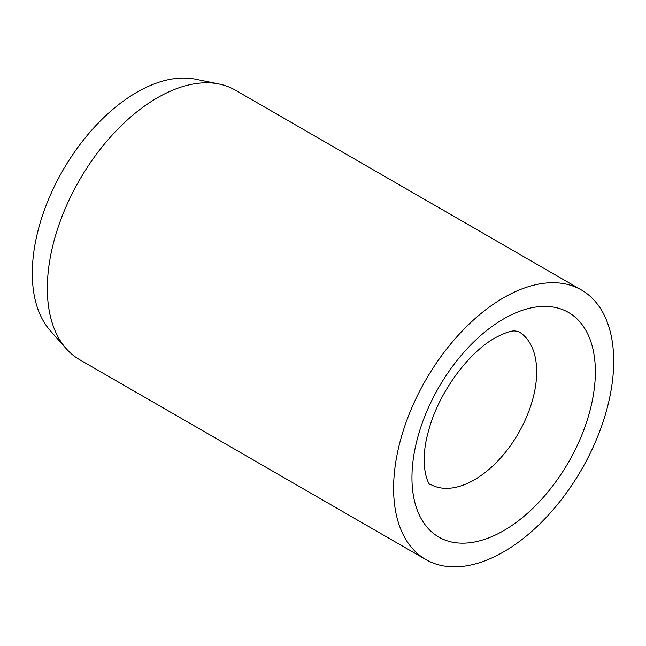<?xml version="1.0" encoding="UTF-8"?>
<svg xmlns="http://www.w3.org/2000/svg" width="646" height="646" viewBox="0 0 646 646"><rect width="100%" height="100%" fill="white"/><g stroke="black" fill="none" stroke-linecap="round" stroke-linejoin="round"><path stroke-width="0.97" d="M581.465 290.006L235.192 90.085A155.629 89.851 120 0 0 219.034 84.012A155.629 89.851 120 0 0 105.782 142.419A155.629 89.851 120 0 0 47.336 288.399A155.629 89.851 120 0 0 66.231 348.687A155.629 89.851 120 0 0 79.563 359.636L425.843 559.557A155.629 89.851 120 0 0 545.765 517.866A155.629 89.851 120 0 0 613.7 361.251A155.629 89.851 120 0 0 581.465 290.006A155.629 89.851 120 0 0 461.543 331.705A155.629 89.851 120 0 0 393.608 488.319A155.629 89.851 120 0 0 425.843 559.557M219.034 84.012L195.415 79.2A147.845 85.361 120 0 0 87.824 134.683A147.845 85.361 120 0 0 32.3 273.363A147.845 85.361 120 0 0 50.251 330.639L66.231 348.687M536.673 371.838A88.187 50.913 120 0 0 518.407 331.471L514.789 330.962C510.97 330.671 504.397 332.981 495.062 337.89C467.147 353.548 438.125 394.181 428.637 430.607C417.574 468.746 430.607 488.045 430.22 484.217A88.187 50.913 120 0 0 474.309 479.849A88.187 50.913 120 0 0 536.673 371.838M503.654 318.89A129.684 74.879 120 0 0 411.954 477.725A129.684 74.879 120 0 0 503.654 530.673A129.684 74.879 120 0 0 595.362 371.838A129.684 74.879 120 0 0 503.654 318.89"/></g></svg>
